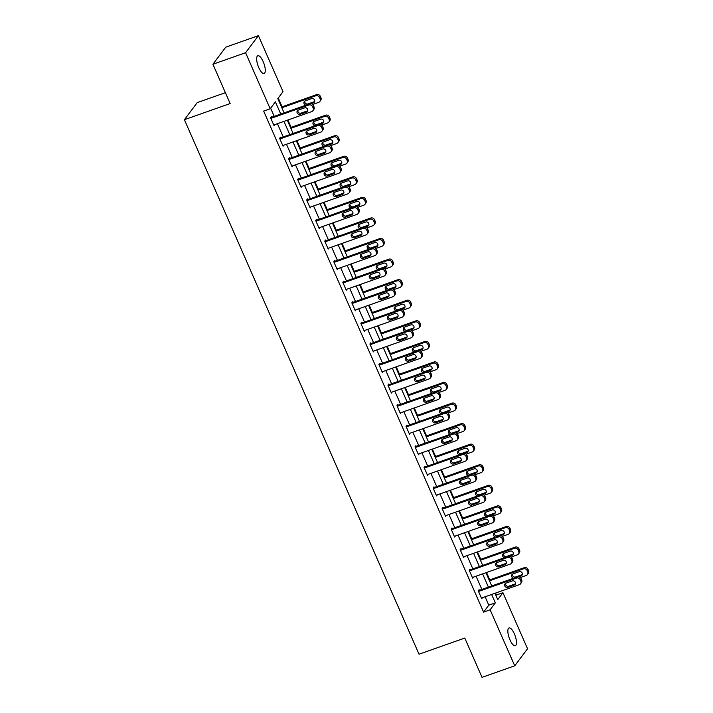 <?xml version="1.0" encoding="UTF-8"?>
<svg xmlns="http://www.w3.org/2000/svg" width="713" height="713" viewBox="0 0 713 713"><rect width="100%" height="100%" fill="white"/><g stroke="black" fill="none" stroke-linecap="round" stroke-linejoin="round"><path stroke-width="1.07" d="M509.938 639.793A9.412 3.146 -109.4 0 1 509.029 627.966A9.412 3.146 -109.4 0 1 514.376 633.884A9.412 3.146 -109.4 0 1 515.294 645.72A9.412 3.146 -109.4 0 1 509.938 639.793M258.757 67.583A9.412 3.146 -109.4 0 1 257.839 55.748A9.412 3.146 -109.4 0 1 263.195 61.675A9.412 3.146 -109.4 0 1 264.104 73.501A9.412 3.146 -109.4 0 1 258.757 67.583M225.379 92.681L197.216 102.619L184.4 119.704L419.03 654.204L464.787 638.064L482.033 677.35L514.724 665.817L490.125 609.784L495.321 602.859L491.631 594.455M184.4 119.704L230.156 103.554L212.911 64.259L225.727 47.183L258.409 35.65L283.008 91.683L277.812 98.608L284.086 112.886M495.972 595.587L496.408 595.007L495.553 593.073M489.76 579.865L486.524 572.503M480.731 559.295L477.496 551.933M471.703 538.734L468.468 531.363M462.675 518.164L459.439 510.802M453.646 497.594L450.411 490.232M444.618 477.024L441.383 469.662M435.59 456.463L432.354 449.092M426.561 435.893L423.326 428.522M417.524 415.322L414.298 407.961M408.496 394.752L405.269 387.391M399.467 374.182L396.241 366.821M390.439 353.621L387.212 346.251M381.41 333.051L378.184 325.689M372.382 312.481L369.156 305.119M363.354 291.911L360.127 284.549M354.325 271.35L351.09 263.979M345.297 250.78L342.062 243.409M336.269 230.21L333.033 222.848M327.24 209.64L324.005 202.278M318.212 189.07L314.977 181.708M309.184 168.509L305.948 161.138M300.155 147.939L296.92 140.577M291.127 127.369L287.892 120.007M282.098 106.798L278.248 98.029M496.408 595.007L502.941 592.699L527.54 648.741L514.724 665.817M280.753 114.062L275.387 101.843L270.191 108.768L263.65 111.068L483.583 612.093L488.779 605.168L485.09 596.763M481.881 589.437L476.061 576.193M472.853 568.867L467.033 555.623M463.824 548.297L458.004 535.062M454.787 527.727L448.976 514.492M445.759 507.166L439.948 493.922M436.73 486.596L430.919 473.352M427.702 466.026L421.891 452.782M418.674 445.456L412.863 432.221M409.645 424.895L403.834 411.651M400.617 404.324L394.806 391.081M391.589 383.754L385.778 370.51M382.56 363.184L376.749 349.949M373.532 342.614L367.721 329.379M364.503 322.053L358.692 308.809M355.475 301.483L349.664 288.239M346.447 280.913L340.636 267.669M337.418 260.343L331.607 247.108M328.39 239.782L322.579 226.538M319.362 219.212L313.551 205.968M310.333 198.642L304.522 185.398M301.305 178.072L295.494 164.837M292.277 157.502L286.466 144.267M283.248 136.941L277.428 123.697M274.22 116.371L270.628 108.189M271.724 117.253L271.43 116.593L270.566 117.743L274.042 125.657L274.817 124.623M280.753 137.814L280.459 137.163L279.594 138.313L283.07 146.227L283.845 145.185M289.781 158.384L289.487 157.725L288.622 158.883L292.098 166.789L292.874 165.755M298.809 178.954L298.515 178.295L297.651 179.453L301.127 187.359L301.902 186.325M307.838 199.524L307.544 198.865L306.679 200.014L310.155 207.929L310.93 206.895M316.866 220.094L316.572 219.435L315.707 220.584L319.183 228.499L319.959 227.465M325.894 240.655L325.6 239.996L324.736 241.154L328.212 249.06L328.987 248.026M334.923 261.225L334.629 260.566L333.764 261.724L337.24 269.63L338.015 268.596M343.951 281.795L343.657 281.136L342.793 282.286L346.268 290.2L347.044 289.166M352.98 302.365L352.685 301.706L351.821 302.856L355.297 310.77L356.072 309.736M362.008 322.927L361.723 322.276L360.849 323.426L364.325 331.34L365.101 330.297M371.036 343.497L370.751 342.837L369.878 343.996L373.354 351.901L374.129 350.867M380.065 364.067L379.779 363.407L378.906 364.566L382.382 372.471L383.157 371.437M389.093 384.637L388.808 383.977L387.934 385.127L391.41 393.041L392.186 392.007M398.121 405.207L397.836 404.547L396.963 405.697L400.439 413.611L401.214 412.577M407.15 425.768L406.865 425.108L406 426.267L409.467 434.172L410.242 433.139M416.178 446.338L415.893 445.678L415.028 446.837L418.495 454.742L419.271 453.709M425.206 466.908L424.921 466.249L424.057 467.398L427.524 475.313L428.299 474.279M434.235 487.478L433.95 486.819L433.085 487.968L436.552 495.883L437.336 494.849M443.263 508.039L442.978 507.389L442.113 508.538L445.58 516.453L446.365 515.41M452.292 528.609L452.006 527.95L451.142 529.108L454.609 537.014L455.393 535.98M461.32 549.179L461.035 548.52L460.17 549.678L463.637 557.584L464.421 556.55M470.348 569.749L470.063 569.09L469.199 570.24L472.666 578.154L473.45 577.12M479.386 590.319L479.091 589.66L478.227 590.81L481.703 598.724L482.478 597.69M212.911 64.259L245.593 52.726L258.409 35.65M483.583 612.093L490.125 609.784M270.191 108.768L245.593 52.726M488.414 587.129L482.603 573.885M479.386 566.559L473.575 553.315M470.357 545.989L464.546 532.754M461.329 525.428L455.518 512.184M452.3 504.857L446.49 491.613M443.272 484.287L437.461 471.043M434.244 463.717L428.433 450.482M425.215 443.156L419.404 429.912M416.187 422.586L410.376 409.342M407.159 402.016L401.348 388.772M398.13 381.446L392.31 368.202M389.102 360.876L383.282 347.641M380.074 340.315L374.254 327.071M371.045 319.745L365.225 306.501M362.008 299.175L356.197 285.931M352.98 278.605L347.169 265.37M343.951 258.035L338.14 244.8M334.923 237.474L329.112 224.23M325.894 216.904L320.084 203.66M316.866 196.333L311.055 183.089M307.838 175.763L302.027 162.528M298.809 155.202L292.998 141.958M289.781 134.632L283.97 121.388M494.956 593.278L497.745 599.624L502.941 592.699M287.294 120.212L293.114 133.456M296.323 140.782L302.143 154.026M305.351 161.352L311.171 174.596M314.388 181.922L320.199 195.157M323.417 202.483L329.228 215.727M332.445 223.053L338.256 236.297M341.474 243.623L347.284 256.867M350.502 264.193L356.313 277.437M359.53 284.763L365.341 297.998M368.559 305.324L374.37 318.568M377.587 325.894L383.398 339.138M386.615 346.465L392.426 359.709M395.644 367.035L401.455 380.27M404.672 387.596L410.483 400.84M413.7 408.166L419.511 421.41M422.729 428.736L428.54 441.98M431.757 449.306L437.568 462.55M440.786 469.876L446.596 483.111M449.814 490.437L455.625 503.681M458.842 511.007L464.653 524.251M467.871 531.577L473.682 544.821M476.899 552.147L482.71 565.382M485.927 572.708L491.747 585.952M488.779 605.168L495.321 602.859M270.851 118.403L308.791 105.016A2.941 2.709 -143.1 0 1 312.57 106.727L313.15 108.046A2.941 2.709 -143.1 0 1 311.688 111.611L273.747 124.998M312.882 110.738L313.747 109.588A2.941 2.709 36.9 0 0 314.014 106.897L313.435 105.577A2.941 2.709 36.9 0 0 309.665 103.866L270.655 117.627M304.611 107.868A2.353 2.166 36.9 0 1 307.419 111.388A2.353 2.166 36.9 0 1 306.456 112.084L300.182 114.294A2.353 2.166 36.9 0 1 297.374 110.773A2.353 2.166 36.9 0 1 298.337 110.078L304.611 107.868M307.74 110.729A2.353 2.166 36.9 0 1 307.33 110.925L301.055 113.144A2.353 2.166 36.9 0 1 297.918 110.274M281.822 107.743L315.725 95.783A2.941 2.709 -143.1 0 1 319.495 97.494L320.075 98.813A2.941 2.709 -143.1 0 1 318.622 102.378L312.633 104.49M281.501 107.012L316.59 94.633A2.941 2.709 36.9 0 1 320.36 96.344L320.939 97.663A2.941 2.709 36.9 0 1 320.681 100.355L319.816 101.504M304.843 101.05A2.353 2.166 -143.1 0 0 307.98 103.911L314.255 101.701A2.353 2.166 -143.1 0 0 314.674 101.496M310.913 103.724L313.39 102.85A2.353 2.166 -143.1 0 0 314.228 99.455A2.353 2.166 -143.1 0 0 311.536 98.635L305.262 100.845A2.353 2.166 -143.1 0 0 305.984 105.159M279.879 138.973L317.82 125.586A2.941 2.709 -143.1 0 1 321.599 127.297L322.178 128.616A2.941 2.709 -143.1 0 1 320.716 132.172L282.776 145.568M321.911 131.308L322.775 130.149A2.941 2.709 36.9 0 0 323.042 127.467L322.463 126.148A2.941 2.709 36.9 0 0 318.693 124.427L279.683 138.197M313.64 128.429A2.353 2.166 36.9 0 1 316.447 131.958A2.353 2.166 36.9 0 1 315.494 132.654L309.21 134.864A2.353 2.166 36.9 0 1 306.403 131.344A2.353 2.166 36.9 0 1 307.365 130.648L313.64 128.429M316.768 131.299A2.353 2.166 36.9 0 1 316.358 131.495L310.084 133.714A2.353 2.166 36.9 0 1 306.946 130.844M288.908 159.543L326.848 146.156A2.941 2.709 -143.1 0 1 330.627 147.867L331.206 149.186A2.941 2.709 -143.1 0 1 329.745 152.742L291.804 166.129M330.939 151.878L331.803 150.719A2.941 2.709 36.9 0 0 332.071 148.028L331.492 146.709A2.941 2.709 36.9 0 0 327.722 144.997L288.712 158.758M322.668 148.999A2.353 2.166 36.9 0 1 325.476 152.52A2.353 2.166 36.9 0 1 324.522 153.215L318.239 155.434A2.353 2.166 36.9 0 1 315.431 151.914A2.353 2.166 36.9 0 1 316.394 151.218L322.668 148.999M325.796 151.869A2.353 2.166 36.9 0 1 325.386 152.065L319.112 154.275A2.353 2.166 36.9 0 1 315.975 151.414M290.851 128.313L324.754 116.353A2.941 2.709 -143.1 0 1 328.524 118.064L329.103 119.383A2.941 2.709 -143.1 0 1 327.65 122.948L321.661 125.06M290.53 127.582L325.618 115.194A2.941 2.709 36.9 0 1 329.388 116.914L329.967 118.233A2.941 2.709 36.9 0 1 329.709 120.916L328.845 122.075M313.872 121.611A2.353 2.166 -143.1 0 0 317.009 124.481L323.283 122.262A2.353 2.166 -143.1 0 0 323.702 122.066M319.941 124.294L322.419 123.42A2.353 2.166 -143.1 0 0 323.256 120.025A2.353 2.166 -143.1 0 0 320.565 119.196L314.29 121.415A2.353 2.166 -143.1 0 0 315.012 125.729M299.879 148.883L333.782 136.923A2.941 2.709 -143.1 0 1 337.552 138.634L338.131 139.953A2.941 2.709 -143.1 0 1 336.679 143.509L330.689 145.621M299.558 148.144L334.647 135.764A2.941 2.709 36.9 0 1 338.417 137.484L338.996 138.794A2.941 2.709 36.9 0 1 338.737 141.486L337.873 142.645M322.909 142.181A2.353 2.166 -143.1 0 0 326.037 145.051L332.311 142.832A2.353 2.166 -143.1 0 0 332.73 142.636M328.969 144.864L331.447 143.99A2.353 2.166 -143.1 0 0 332.285 140.595A2.353 2.166 -143.1 0 0 329.593 139.766L323.319 141.985A2.353 2.166 -143.1 0 0 324.041 146.299M297.936 180.113L335.876 166.717A2.941 2.709 -143.1 0 1 339.655 168.437L340.235 169.756A2.941 2.709 -143.1 0 1 338.773 173.312L300.833 186.699M339.967 172.439L340.832 171.289A2.941 2.709 36.9 0 0 341.099 168.598L340.52 167.279A2.941 2.709 36.9 0 0 336.75 165.568L297.74 179.328M331.697 169.569A2.353 2.166 36.9 0 1 334.504 173.09A2.353 2.166 36.9 0 1 333.55 173.785L327.267 176.004A2.353 2.166 36.9 0 1 324.46 172.475A2.353 2.166 36.9 0 1 325.422 171.78L331.697 169.569M334.825 172.43A2.353 2.166 36.9 0 1 334.415 172.635L328.14 174.845A2.353 2.166 36.9 0 1 325.003 171.985M306.973 200.674L344.905 187.287A2.941 2.709 -143.1 0 1 348.684 188.998L349.263 190.318A2.941 2.709 -143.1 0 1 347.801 193.883L309.861 207.269M348.996 193.009L349.869 191.859A2.941 2.709 36.9 0 0 350.128 189.168L349.548 187.849A2.941 2.709 36.9 0 0 345.778 186.138L306.768 199.898M340.725 190.139A2.353 2.166 36.9 0 1 343.532 193.66A2.353 2.166 36.9 0 1 342.579 194.355L336.304 196.565A2.353 2.166 36.9 0 1 333.488 193.045A2.353 2.166 36.9 0 1 334.45 192.35L340.725 190.139M343.853 193A2.353 2.166 36.9 0 1 343.443 193.205L337.169 195.415A2.353 2.166 36.9 0 1 334.032 192.555M316.002 221.244L353.942 207.857A2.941 2.709 -143.1 0 1 357.712 209.569L358.291 210.888A2.941 2.709 -143.1 0 1 356.83 214.453L318.889 227.839M358.024 213.579L358.897 212.421A2.941 2.709 36.9 0 0 359.156 209.738L358.577 208.419A2.941 2.709 36.9 0 0 354.807 206.699L315.797 220.469M349.753 210.7A2.353 2.166 36.9 0 1 352.561 214.23A2.353 2.166 36.9 0 1 351.607 214.925L345.333 217.135A2.353 2.166 36.9 0 1 342.516 213.615A2.353 2.166 36.9 0 1 343.479 212.92L349.753 210.7M352.89 213.57A2.353 2.166 36.9 0 1 352.472 213.766L346.197 215.986A2.353 2.166 36.9 0 1 343.06 213.116M308.907 169.453L342.81 157.484A2.941 2.709 -143.1 0 1 346.58 159.204L347.16 160.523A2.941 2.709 -143.1 0 1 345.707 164.079L339.718 166.191M308.586 168.714L343.675 156.334A2.941 2.709 36.9 0 1 347.445 158.045L348.024 159.364A2.941 2.709 36.9 0 1 347.766 162.056L346.901 163.206M331.937 162.751A2.353 2.166 -143.1 0 0 335.065 165.612L341.34 163.402A2.353 2.166 -143.1 0 0 341.759 163.197M337.998 165.425L340.475 164.551A2.353 2.166 -143.1 0 0 341.313 161.165A2.353 2.166 -143.1 0 0 338.622 160.336L332.347 162.546A2.353 2.166 -143.1 0 0 333.069 166.86M317.936 190.014L351.839 178.054A2.941 2.709 -143.1 0 1 355.609 179.774L356.188 181.093A2.941 2.709 -143.1 0 1 354.735 184.649L348.746 186.761M317.615 189.284L352.703 176.904A2.941 2.709 36.9 0 1 356.473 178.615L357.053 179.934A2.941 2.709 36.9 0 1 356.794 182.626L355.93 183.776M340.966 183.321A2.353 2.166 -143.1 0 0 344.094 186.182L350.368 183.972A2.353 2.166 -143.1 0 0 350.787 183.767M347.035 185.995L349.504 185.122A2.353 2.166 -143.1 0 0 350.341 181.726A2.353 2.166 -143.1 0 0 347.65 180.906L341.375 183.116A2.353 2.166 -143.1 0 0 342.097 187.43M326.964 210.585L360.867 198.624A2.941 2.709 -143.1 0 1 364.637 200.335L365.216 201.654A2.941 2.709 -143.1 0 1 363.764 205.219L357.774 207.331M326.643 209.854L361.732 197.474A2.941 2.709 36.9 0 1 365.511 199.185L366.081 200.505A2.941 2.709 36.9 0 1 365.822 203.196L364.958 204.346M349.994 203.882A2.353 2.166 -143.1 0 0 353.122 206.752L359.397 204.533A2.353 2.166 -143.1 0 0 359.815 204.337M356.063 206.565L358.532 205.692A2.353 2.166 -143.1 0 0 359.37 202.296A2.353 2.166 -143.1 0 0 356.678 201.476L350.404 203.686A2.353 2.166 -143.1 0 0 351.135 208M325.03 241.814L362.97 228.427A2.941 2.709 -143.1 0 1 366.74 230.139L367.32 231.458A2.941 2.709 -143.1 0 1 365.858 235.014L327.918 248.409M367.052 234.149L367.926 232.991A2.941 2.709 36.9 0 0 368.184 230.299L367.605 228.989A2.941 2.709 36.9 0 0 363.835 227.269L324.825 241.039M358.782 231.27A2.353 2.166 36.9 0 1 361.589 234.791A2.353 2.166 36.9 0 1 360.635 235.495L354.361 237.705A2.353 2.166 36.9 0 1 351.545 234.185A2.353 2.166 36.9 0 1 352.507 233.49L358.782 231.27M361.919 234.14A2.353 2.166 36.9 0 1 361.5 234.336L355.226 236.556A2.353 2.166 36.9 0 1 352.088 233.686M336.001 231.155L369.895 219.194A2.941 2.709 -143.1 0 1 373.665 220.905L374.245 222.224A2.941 2.709 -143.1 0 1 372.792 225.78L366.803 227.893M335.671 230.424L370.76 218.035A2.941 2.709 36.9 0 1 374.539 219.756L375.109 221.075A2.941 2.709 36.9 0 1 374.851 223.757L373.986 224.916M359.022 224.452A2.353 2.166 -143.1 0 0 362.151 227.322L368.425 225.103A2.353 2.166 -143.1 0 0 368.844 224.907M365.092 227.135L367.56 226.262A2.353 2.166 -143.1 0 0 368.398 222.866A2.353 2.166 -143.1 0 0 365.707 222.037L359.432 224.256A2.353 2.166 -143.1 0 0 360.163 228.57M334.058 262.384L371.999 248.989A2.941 2.709 -143.1 0 1 375.769 250.709L376.348 252.028A2.941 2.709 -143.1 0 1 374.886 255.584L336.946 268.97M376.081 254.71L376.954 253.561A2.941 2.709 36.9 0 0 377.213 250.869L376.633 249.55A2.941 2.709 36.9 0 0 372.863 247.839L333.853 261.6M367.81 251.841A2.353 2.166 36.9 0 1 370.617 255.361A2.353 2.166 36.9 0 1 369.664 256.056L363.389 258.275A2.353 2.166 36.9 0 1 360.582 254.755A2.353 2.166 36.9 0 1 361.536 254.051L367.81 251.841M370.947 254.701A2.353 2.166 36.9 0 1 370.528 254.906L364.254 257.117A2.353 2.166 36.9 0 1 361.117 254.256M345.03 251.725L378.924 239.764A2.941 2.709 -143.1 0 1 382.694 241.475L383.273 242.794A2.941 2.709 -143.1 0 1 381.82 246.35L375.831 248.463M344.7 250.985L379.788 238.605A2.941 2.709 36.9 0 1 383.567 240.317L384.147 241.636A2.941 2.709 36.9 0 1 383.879 244.327L383.015 245.486M368.051 245.022A2.353 2.166 -143.1 0 0 371.179 247.883L377.462 245.673A2.353 2.166 -143.1 0 0 377.872 245.477M374.12 247.696L376.589 246.823A2.353 2.166 -143.1 0 0 377.427 243.436A2.353 2.166 -143.1 0 0 374.744 242.607L368.461 244.826A2.353 2.166 -143.1 0 0 369.191 249.131M343.087 282.945L381.027 269.559A2.941 2.709 -143.1 0 1 384.797 271.279L385.376 272.598A2.941 2.709 -143.1 0 1 383.915 276.154L345.974 289.54M385.118 275.28L385.983 274.131A2.941 2.709 36.9 0 0 386.241 271.439L385.662 270.12A2.941 2.709 36.9 0 0 381.892 268.409L342.882 282.17M376.838 272.411A2.353 2.166 36.9 0 1 379.646 275.931A2.353 2.166 36.9 0 1 378.692 276.626L372.418 278.845A2.353 2.166 36.9 0 1 369.61 275.316A2.353 2.166 36.9 0 1 370.564 274.621L376.838 272.411M379.976 275.271A2.353 2.166 36.9 0 1 379.557 275.476L373.282 277.687A2.353 2.166 36.9 0 1 370.145 274.826M354.058 272.295L387.952 260.325A2.941 2.709 -143.1 0 1 391.722 262.045L392.302 263.364A2.941 2.709 -143.1 0 1 390.849 266.92L384.86 269.033M353.728 271.555L388.817 259.175A2.941 2.709 36.9 0 1 392.596 260.887L393.175 262.206A2.941 2.709 36.9 0 1 392.908 264.897L392.043 266.047M377.079 265.592A2.353 2.166 -143.1 0 0 380.207 268.453L386.491 266.243A2.353 2.166 -143.1 0 0 386.901 266.038M383.148 268.266L385.617 267.393A2.353 2.166 -143.1 0 0 386.455 264.006A2.353 2.166 -143.1 0 0 383.772 263.177L377.489 265.388A2.353 2.166 -143.1 0 0 378.22 269.701M352.115 303.515L390.056 290.129A2.941 2.709 -143.1 0 1 393.826 291.84L394.405 293.159A2.941 2.709 -143.1 0 1 392.943 296.724L355.003 310.11M394.146 295.85L395.011 294.701A2.941 2.709 36.9 0 0 395.269 292.009L394.69 290.69A2.941 2.709 36.9 0 0 390.92 288.979L351.91 302.74M385.867 292.981A2.353 2.166 36.9 0 1 388.674 296.501A2.353 2.166 36.9 0 1 387.72 297.196L381.446 299.407A2.353 2.166 36.9 0 1 378.639 295.886A2.353 2.166 36.9 0 1 379.592 295.191L385.867 292.981M389.004 295.842A2.353 2.166 36.9 0 1 388.585 296.038L382.311 298.257A2.353 2.166 36.9 0 1 379.173 295.387M363.086 292.856L396.981 280.895A2.941 2.709 -143.1 0 1 400.751 282.606L401.33 283.926A2.941 2.709 -143.1 0 1 399.877 287.491L393.888 289.603M362.757 292.125L397.845 279.746A2.941 2.709 36.9 0 1 401.624 281.457L402.203 282.776A2.941 2.709 36.9 0 1 401.936 285.467L401.071 286.617M386.107 286.163A2.353 2.166 -143.1 0 0 389.236 289.023L395.519 286.813A2.353 2.166 -143.1 0 0 395.929 286.608M392.177 288.836L394.646 287.963A2.353 2.166 -143.1 0 0 395.483 284.567A2.353 2.166 -143.1 0 0 392.801 283.747L386.517 285.958A2.353 2.166 -143.1 0 0 387.248 290.271M361.143 324.085L399.084 310.699A2.941 2.709 -143.1 0 1 402.854 312.41L403.433 313.729A2.941 2.709 -143.1 0 1 401.972 317.285L364.031 330.68M403.175 316.42L404.039 315.262A2.941 2.709 36.9 0 0 404.298 312.579L403.718 311.26A2.941 2.709 36.9 0 0 399.948 309.54L360.938 323.31M394.895 313.542A2.353 2.166 36.9 0 1 397.702 317.071A2.353 2.166 36.9 0 1 396.749 317.766L390.474 319.977A2.353 2.166 36.9 0 1 387.667 316.456A2.353 2.166 36.9 0 1 388.621 315.761L394.895 313.542M398.032 316.412A2.353 2.166 36.9 0 1 397.613 316.608L391.339 318.827A2.353 2.166 36.9 0 1 388.202 315.957M372.115 313.426L406.009 301.465A2.941 2.709 -143.1 0 1 409.788 303.177L410.358 304.496A2.941 2.709 -143.1 0 1 408.906 308.061L402.916 310.173M371.785 312.695L406.873 300.307A2.941 2.709 36.9 0 1 410.652 302.027L411.232 303.346A2.941 2.709 36.9 0 1 410.964 306.029L410.1 307.187M395.136 306.724A2.353 2.166 -143.1 0 0 398.273 309.594L404.547 307.374A2.353 2.166 -143.1 0 0 404.957 307.178M401.205 309.406L403.674 308.533A2.353 2.166 -143.1 0 0 404.512 305.137A2.353 2.166 -143.1 0 0 401.829 304.308L395.555 306.528A2.353 2.166 -143.1 0 0 396.276 310.841M370.172 344.655L408.112 331.269A2.941 2.709 -143.1 0 1 411.882 332.98L412.462 334.299A2.941 2.709 -143.1 0 1 411 337.855L373.068 351.242M412.203 336.991L413.068 335.832A2.941 2.709 36.9 0 0 413.326 333.14L412.747 331.821A2.941 2.709 36.9 0 0 408.977 330.11L369.967 343.871M403.923 334.112A2.353 2.166 36.9 0 1 406.731 337.632A2.353 2.166 36.9 0 1 405.777 338.327L399.503 340.547A2.353 2.166 36.9 0 1 396.695 337.026A2.353 2.166 36.9 0 1 397.649 336.331L403.923 334.112M407.061 336.982A2.353 2.166 36.9 0 1 406.642 337.178L400.367 339.388A2.353 2.166 36.9 0 1 397.23 336.527M381.143 333.996L415.037 322.035A2.941 2.709 -143.1 0 1 418.816 323.747L419.396 325.066A2.941 2.709 -143.1 0 1 417.934 328.622L411.945 330.734M380.822 333.256L415.911 320.877A2.941 2.709 36.9 0 1 419.681 322.597L420.26 323.907A2.941 2.709 36.9 0 1 419.993 326.599L419.128 327.757M404.164 327.294A2.353 2.166 -143.1 0 0 407.301 330.164L413.576 327.944A2.353 2.166 -143.1 0 0 413.986 327.748M410.233 329.976L412.702 329.103A2.353 2.166 -143.1 0 0 413.54 325.707A2.353 2.166 -143.1 0 0 410.857 324.878L404.583 327.098A2.353 2.166 -143.1 0 0 405.305 331.411M379.2 365.225L417.141 351.83A2.941 2.709 -143.1 0 1 420.911 353.55L421.49 354.869A2.941 2.709 -143.1 0 1 420.037 358.425L382.097 371.812M421.231 357.552L422.096 356.402A2.941 2.709 36.9 0 0 422.354 353.71L421.775 352.391A2.941 2.709 36.9 0 0 418.005 350.68L378.995 364.441M412.952 354.682A2.353 2.166 36.9 0 1 415.759 358.202A2.353 2.166 36.9 0 1 414.806 358.897L408.531 361.117A2.353 2.166 36.9 0 1 405.724 357.587A2.353 2.166 36.9 0 1 406.677 356.892L412.952 354.682M416.089 357.543A2.353 2.166 36.9 0 1 415.67 357.748L409.396 359.958A2.353 2.166 36.9 0 1 406.258 357.097M390.171 354.566L424.066 342.596A2.941 2.709 -143.1 0 1 427.845 344.317L428.424 345.636A2.941 2.709 -143.1 0 1 426.962 349.192L420.973 351.304M389.851 353.826L424.939 341.447A2.941 2.709 36.9 0 1 428.709 343.158L429.288 344.477A2.941 2.709 36.9 0 1 429.021 347.169L428.156 348.318M413.192 347.864A2.353 2.166 -143.1 0 0 416.33 350.725L422.604 348.514A2.353 2.166 -143.1 0 0 423.014 348.309M419.262 350.538L421.739 349.664A2.353 2.166 -143.1 0 0 422.568 346.277A2.353 2.166 -143.1 0 0 419.886 345.449L413.611 347.659A2.353 2.166 -143.1 0 0 414.333 351.972M388.228 385.786L426.169 372.4A2.941 2.709 -143.1 0 1 429.939 374.111L430.518 375.43A2.941 2.709 -143.1 0 1 429.066 378.995L391.125 392.382M430.26 378.122L431.124 376.972A2.941 2.709 36.9 0 0 431.383 374.28L430.804 372.961A2.941 2.709 36.9 0 0 427.034 371.25L388.024 385.011M421.98 375.252A2.353 2.166 36.9 0 1 424.788 378.772A2.353 2.166 36.9 0 1 423.834 379.468L417.56 381.678A2.353 2.166 36.9 0 1 414.752 378.157A2.353 2.166 36.9 0 1 415.706 377.462L421.98 375.252M425.117 378.113A2.353 2.166 36.9 0 1 424.698 378.318L418.424 380.528A2.353 2.166 36.9 0 1 415.287 377.667M399.2 375.127L433.094 363.167A2.941 2.709 -143.1 0 1 436.873 364.887L437.452 366.206A2.941 2.709 -143.1 0 1 435.991 369.762L430.001 371.874M398.879 374.396L433.967 362.017A2.941 2.709 36.9 0 1 437.737 363.728L438.317 365.047A2.941 2.709 36.9 0 1 438.049 367.739L437.185 368.888M422.221 368.434A2.353 2.166 -143.1 0 0 425.358 371.295L431.632 369.084A2.353 2.166 -143.1 0 0 432.042 368.879M428.29 371.108L430.768 370.234A2.353 2.166 -143.1 0 0 431.597 366.839A2.353 2.166 -143.1 0 0 428.914 366.019L422.64 368.229A2.353 2.166 -143.1 0 0 423.362 372.543M397.257 406.357L435.197 392.97A2.941 2.709 -143.1 0 1 438.967 394.681L439.547 396A2.941 2.709 -143.1 0 1 438.094 399.565L400.153 412.952M439.288 398.692L440.153 397.533A2.941 2.709 36.9 0 0 440.411 394.85L439.832 393.531A2.941 2.709 36.9 0 0 436.062 391.811L397.052 405.581M431.009 395.813A2.353 2.166 36.9 0 1 433.816 399.342A2.353 2.166 36.9 0 1 432.862 400.038L426.588 402.248A2.353 2.166 36.9 0 1 423.78 398.727A2.353 2.166 36.9 0 1 424.734 398.032L431.009 395.813M434.146 398.683A2.353 2.166 36.9 0 1 433.727 398.879L427.452 401.098A2.353 2.166 36.9 0 1 424.324 398.228M408.228 395.697L442.122 383.737A2.941 2.709 -143.1 0 1 445.901 385.448L446.481 386.767A2.941 2.709 -143.1 0 1 445.019 390.332L439.039 392.444M407.907 394.966L442.996 382.587A2.941 2.709 36.9 0 1 446.766 384.298L447.345 385.617A2.941 2.709 36.9 0 1 447.078 388.309L446.213 389.458M431.249 388.995A2.353 2.166 -143.1 0 0 434.386 391.865L440.661 389.646A2.353 2.166 -143.1 0 0 441.071 389.45M437.319 391.678L439.796 390.804A2.353 2.166 -143.1 0 0 440.625 387.409A2.353 2.166 -143.1 0 0 437.942 386.589L431.668 388.799A2.353 2.166 -143.1 0 0 432.39 393.113M406.285 426.927L444.226 413.54A2.941 2.709 -143.1 0 1 447.996 415.251L448.575 416.57A2.941 2.709 -143.1 0 1 447.122 420.126L409.182 433.522M448.317 419.262L449.181 418.103A2.941 2.709 36.9 0 0 449.44 415.412L448.86 414.101A2.941 2.709 36.9 0 0 445.09 412.381L406.089 426.151M440.037 416.383A2.353 2.166 36.9 0 1 442.844 419.904A2.353 2.166 36.9 0 1 441.891 420.608L435.616 422.818A2.353 2.166 36.9 0 1 432.809 419.297A2.353 2.166 36.9 0 1 433.762 418.602L440.037 416.383M443.174 419.253A2.353 2.166 36.9 0 1 442.755 419.449L436.481 421.668A2.353 2.166 36.9 0 1 433.352 418.798M417.257 416.267L451.151 404.307A2.941 2.709 -143.1 0 1 454.93 406.018L455.509 407.337A2.941 2.709 -143.1 0 1 454.047 410.893L448.067 413.005M416.936 415.536L452.024 403.148A2.941 2.709 36.9 0 1 455.794 404.868L456.373 406.187A2.941 2.709 36.9 0 1 456.115 408.87L455.242 410.028M440.277 409.565A2.353 2.166 -143.1 0 0 443.415 412.435L449.689 410.216A2.353 2.166 -143.1 0 0 450.108 410.02M446.347 412.248L448.825 411.374A2.353 2.166 -143.1 0 0 449.653 407.979A2.353 2.166 -143.1 0 0 446.971 407.15L440.696 409.369A2.353 2.166 -143.1 0 0 441.418 413.683M415.314 447.497L453.254 434.101A2.941 2.709 -143.1 0 1 457.024 435.821L457.603 437.14A2.941 2.709 -143.1 0 1 456.151 440.696L418.21 454.083M457.345 439.823L458.209 438.673A2.941 2.709 36.9 0 0 458.468 435.982L457.889 434.663A2.941 2.709 36.9 0 0 454.119 432.951L415.118 446.712M449.065 436.953A2.353 2.166 36.9 0 1 451.873 440.474A2.353 2.166 36.9 0 1 450.919 441.169L444.645 443.388A2.353 2.166 36.9 0 1 441.837 439.868A2.353 2.166 36.9 0 1 442.791 439.163L449.065 436.953M452.202 439.814A2.353 2.166 36.9 0 1 451.784 440.019L445.509 442.229A2.353 2.166 36.9 0 1 442.381 439.368M426.285 436.837L460.188 424.877A2.941 2.709 -143.1 0 1 463.958 426.588L464.537 427.907A2.941 2.709 -143.1 0 1 463.076 431.463L457.095 433.575M425.964 436.098L461.053 423.718A2.941 2.709 36.9 0 1 464.823 425.429L465.402 426.748A2.941 2.709 36.9 0 1 465.143 429.44L464.27 430.599M449.306 430.135A2.353 2.166 -143.1 0 0 452.443 432.996L458.717 430.786A2.353 2.166 -143.1 0 0 459.136 430.59M455.375 432.809L457.853 431.935A2.353 2.166 -143.1 0 0 458.682 428.549A2.353 2.166 -143.1 0 0 455.999 427.72L449.725 429.939A2.353 2.166 -143.1 0 0 450.447 434.244M424.342 468.058L462.282 454.671A2.941 2.709 -143.1 0 1 466.052 456.391L466.632 457.71A2.941 2.709 -143.1 0 1 465.179 461.266L427.239 474.653M466.373 460.393L467.238 459.243A2.941 2.709 36.9 0 0 467.496 456.552L466.926 455.233A2.941 2.709 36.9 0 0 463.147 453.521L424.146 467.282M458.094 457.523A2.353 2.166 36.9 0 1 460.91 461.044A2.353 2.166 36.9 0 1 459.947 461.739L453.673 463.958A2.353 2.166 36.9 0 1 450.866 460.429A2.353 2.166 36.9 0 1 451.819 459.733L458.094 457.523M461.231 460.384A2.353 2.166 36.9 0 1 460.812 460.589L454.537 462.799A2.353 2.166 36.9 0 1 451.409 459.938M435.313 457.407L469.216 445.438A2.941 2.709 -143.1 0 1 472.986 447.158L473.566 448.477A2.941 2.709 -143.1 0 1 472.104 452.033L466.124 454.145M434.992 456.668L470.081 444.288A2.941 2.709 36.9 0 1 473.851 445.999L474.43 447.318A2.941 2.709 36.9 0 1 474.172 450.01L473.298 451.16M458.334 450.705A2.353 2.166 -143.1 0 0 461.471 453.566L467.746 451.356A2.353 2.166 -143.1 0 0 468.165 451.151M464.404 453.379L466.881 452.505A2.353 2.166 -143.1 0 0 467.719 449.119A2.353 2.166 -143.1 0 0 465.028 448.29L458.753 450.5A2.353 2.166 -143.1 0 0 459.475 454.814M433.37 488.628L471.311 475.241A2.941 2.709 -143.1 0 1 475.081 476.952L475.66 478.271A2.941 2.709 -143.1 0 1 474.207 481.836L436.267 495.223M475.402 480.963L476.266 479.813A2.941 2.709 36.9 0 0 476.525 477.122L475.954 475.803A2.941 2.709 36.9 0 0 472.175 474.092L433.174 487.852M467.122 478.093A2.353 2.166 36.9 0 1 469.938 481.614A2.353 2.166 36.9 0 1 468.976 482.309L462.701 484.519A2.353 2.166 36.9 0 1 459.894 480.999A2.353 2.166 36.9 0 1 460.848 480.304L467.122 478.093M470.259 480.954A2.353 2.166 36.9 0 1 469.84 481.15L463.566 483.369A2.353 2.166 36.9 0 1 460.438 480.5M444.342 477.968L478.245 466.008A2.941 2.709 -143.1 0 1 482.015 467.719L482.594 469.038A2.941 2.709 -143.1 0 1 481.132 472.603L475.152 474.715M444.021 477.238L479.109 464.858A2.941 2.709 36.9 0 1 482.879 466.569L483.459 467.888A2.941 2.709 36.9 0 1 483.2 470.58L482.327 471.73M467.363 471.275A2.353 2.166 -143.1 0 0 470.5 474.136L476.774 471.926A2.353 2.166 -143.1 0 0 477.193 471.721M473.432 473.949L475.91 473.075A2.353 2.166 -143.1 0 0 476.747 469.68A2.353 2.166 -143.1 0 0 474.056 468.86L467.781 471.07A2.353 2.166 -143.1 0 0 468.503 475.384M442.399 509.198L480.339 495.811A2.941 2.709 -143.1 0 1 484.109 497.522L484.688 498.842A2.941 2.709 -143.1 0 1 483.236 502.398L445.295 515.793M484.43 501.533L485.295 500.374A2.941 2.709 36.9 0 0 485.562 497.692L484.983 496.373A2.941 2.709 36.9 0 0 481.204 494.653L442.203 508.422M476.159 498.654A2.353 2.166 36.9 0 1 478.967 502.184A2.353 2.166 36.9 0 1 478.004 502.879L471.73 505.089A2.353 2.166 36.9 0 1 468.922 501.569A2.353 2.166 36.9 0 1 469.876 500.874L476.159 498.654M479.288 501.524A2.353 2.166 36.9 0 1 478.869 501.72L472.594 503.939A2.353 2.166 36.9 0 1 469.466 501.07M453.37 498.539L487.273 486.578A2.941 2.709 -143.1 0 1 491.043 488.289L491.622 489.608A2.941 2.709 -143.1 0 1 490.161 493.173L484.18 495.285M453.049 497.808L488.138 485.419A2.941 2.709 36.9 0 1 491.908 487.139L492.487 488.458A2.941 2.709 36.9 0 1 492.228 491.141L491.364 492.3M476.391 491.836A2.353 2.166 -143.1 0 0 479.528 494.706L485.803 492.487A2.353 2.166 -143.1 0 0 486.221 492.291M482.46 494.519L484.938 493.646A2.353 2.166 -143.1 0 0 485.776 490.25A2.353 2.166 -143.1 0 0 483.084 489.421L476.81 491.64A2.353 2.166 -143.1 0 0 477.532 495.954M451.427 529.768L489.368 516.381A2.941 2.709 -143.1 0 1 493.138 518.093L493.717 519.412A2.941 2.709 -143.1 0 1 492.264 522.968L454.324 536.354M493.458 522.103L494.323 520.945A2.941 2.709 36.9 0 0 494.59 518.253L494.011 516.934A2.941 2.709 36.9 0 0 490.232 515.223L451.231 528.984M485.188 519.224A2.353 2.166 36.9 0 1 487.995 522.745A2.353 2.166 36.9 0 1 487.032 523.44L480.758 525.659A2.353 2.166 36.9 0 1 477.951 522.139A2.353 2.166 36.9 0 1 478.904 521.444L485.188 519.224M488.316 522.094A2.353 2.166 36.9 0 1 487.906 522.29L481.623 524.501A2.353 2.166 36.9 0 1 478.494 521.64M462.398 519.109L496.301 507.148A2.941 2.709 -143.1 0 1 500.071 508.859L500.651 510.178A2.941 2.709 -143.1 0 1 499.189 513.734L493.209 515.847M462.077 518.369L497.166 505.989A2.941 2.709 36.9 0 1 500.936 507.709L501.515 509.029A2.941 2.709 36.9 0 1 501.257 511.711L500.392 512.87M485.419 512.406A2.353 2.166 -143.1 0 0 488.557 515.276L494.831 513.057A2.353 2.166 -143.1 0 0 495.25 512.861M491.489 515.089L493.966 514.216A2.353 2.166 -143.1 0 0 494.804 510.82A2.353 2.166 -143.1 0 0 492.113 509.991L485.838 512.21A2.353 2.166 -143.1 0 0 486.56 516.524M460.455 550.338L498.396 536.942A2.941 2.709 -143.1 0 1 502.166 538.663L502.745 539.982A2.941 2.709 -143.1 0 1 501.292 543.538L463.352 556.924M502.487 542.664L503.351 541.515A2.941 2.709 36.9 0 0 503.619 538.823L503.039 537.504A2.941 2.709 36.9 0 0 499.26 535.793L460.259 549.554M494.216 539.794A2.353 2.166 36.9 0 1 497.023 543.315A2.353 2.166 36.9 0 1 496.061 544.01L489.786 546.229A2.353 2.166 36.9 0 1 486.979 542.7A2.353 2.166 36.9 0 1 487.933 542.005L494.216 539.794M497.344 542.655A2.353 2.166 36.9 0 1 496.934 542.86L490.651 545.071A2.353 2.166 36.9 0 1 487.523 542.21M471.427 539.679L505.33 527.709A2.941 2.709 -143.1 0 1 509.1 529.429L509.679 530.748A2.941 2.709 -143.1 0 1 508.217 534.304L502.237 536.417M471.106 538.939L506.194 526.559A2.941 2.709 36.9 0 1 509.964 528.271L510.544 529.59A2.941 2.709 36.9 0 1 510.285 532.281L509.421 533.431M494.448 532.976A2.353 2.166 -143.1 0 0 497.585 535.837L503.859 533.627A2.353 2.166 -143.1 0 0 504.278 533.422M500.517 535.65L502.995 534.777A2.353 2.166 -143.1 0 0 503.833 531.39A2.353 2.166 -143.1 0 0 501.141 530.561L494.867 532.771A2.353 2.166 -143.1 0 0 495.588 537.085M469.484 570.899L507.424 557.513A2.941 2.709 -143.1 0 1 511.203 559.224L511.774 560.543A2.941 2.709 -143.1 0 1 510.321 564.108L472.38 577.494M511.515 563.234L512.38 562.085A2.941 2.709 36.9 0 0 512.647 559.393L512.068 558.074A2.941 2.709 36.9 0 0 508.289 556.363L469.288 570.124M503.244 560.365A2.353 2.166 36.9 0 1 506.052 563.885A2.353 2.166 36.9 0 1 505.089 564.58L498.815 566.79A2.353 2.166 36.9 0 1 496.007 563.27A2.353 2.166 36.9 0 1 496.97 562.575L503.244 560.365M506.373 563.225A2.353 2.166 36.9 0 1 505.963 563.43L499.688 565.641A2.353 2.166 36.9 0 1 496.551 562.78M480.455 560.24L514.358 548.279A2.941 2.709 -143.1 0 1 518.128 549.999L518.707 551.318A2.941 2.709 -143.1 0 1 517.246 554.874L511.266 556.987M480.134 559.509L515.223 547.129A2.941 2.709 36.9 0 1 518.993 548.841L519.572 550.16A2.941 2.709 36.9 0 1 519.314 552.851L518.449 554.001M503.476 553.546A2.353 2.166 -143.1 0 0 506.613 556.407L512.888 554.197A2.353 2.166 -143.1 0 0 513.307 553.992M509.545 556.22L512.023 555.347A2.353 2.166 -143.1 0 0 512.861 551.951A2.353 2.166 -143.1 0 0 510.169 551.131L503.895 553.341A2.353 2.166 -143.1 0 0 504.617 557.655M478.512 591.469L516.453 578.083A2.941 2.709 -143.1 0 1 520.232 579.794L520.811 581.113A2.941 2.709 -143.1 0 1 519.349 584.678L481.409 598.064M520.543 583.804L521.408 582.646A2.941 2.709 36.9 0 0 521.675 579.963L521.096 578.644A2.941 2.709 36.9 0 0 517.326 576.924L478.316 590.694M512.273 580.926A2.353 2.166 36.9 0 1 515.08 584.455A2.353 2.166 36.9 0 1 514.118 585.15L507.843 587.36A2.353 2.166 36.9 0 1 505.036 583.84A2.353 2.166 36.9 0 1 505.998 583.145L512.273 580.926M515.401 583.795A2.353 2.166 36.9 0 1 514.991 583.992L508.717 586.211A2.353 2.166 36.9 0 1 505.579 583.341M489.483 580.81L523.387 568.849A2.941 2.709 -143.1 0 1 527.157 570.56L527.736 571.879A2.941 2.709 -143.1 0 1 526.283 575.444L520.294 577.557M489.163 580.079L524.251 567.7A2.941 2.709 36.9 0 1 528.021 569.411L528.6 570.73A2.941 2.709 36.9 0 1 528.342 573.421L527.477 574.571M512.504 574.108A2.353 2.166 -143.1 0 0 515.642 576.977L521.916 574.758A2.353 2.166 -143.1 0 0 522.335 574.562M518.574 576.79L521.051 575.917A2.353 2.166 -143.1 0 0 521.889 572.521A2.353 2.166 -143.1 0 0 519.198 571.701L512.923 573.912A2.353 2.166 -143.1 0 0 513.645 578.225M309.665 103.866L308.791 105.016M313.435 105.577L312.57 106.727M314.014 106.897L313.15 108.046M306.456 112.084L307.33 110.925M300.182 114.294L301.055 113.144M315.725 95.783L316.59 94.633M320.075 98.813L320.939 97.663M319.495 97.494L320.36 96.344M314.255 101.701L313.39 102.85M307.98 103.911L307.428 104.651M318.693 124.427L317.82 125.586M322.463 126.148L321.599 127.297M323.042 127.467L322.178 128.616M315.494 132.654L316.358 131.495M309.21 134.864L310.084 133.714M327.722 144.997L326.848 146.156M331.492 146.709L330.627 147.867M332.071 148.028L331.206 149.186M324.522 153.215L325.386 152.065M318.239 155.434L319.112 154.275M324.754 116.353L325.618 115.194M329.103 119.383L329.967 118.233M328.524 118.064L329.388 116.914M323.283 122.262L322.419 123.42M317.009 124.481L316.456 125.221M333.782 136.923L334.647 135.764M338.131 139.953L338.996 138.794M337.552 138.634L338.417 137.484M332.311 142.832L331.447 143.99M326.037 145.051L325.484 145.791M336.75 165.568L335.876 166.717M340.52 167.279L339.655 168.437M341.099 168.598L340.235 169.756M333.55 173.785L334.415 172.635M327.267 176.004L328.14 174.845M345.778 186.138L344.905 187.287M349.548 187.849L348.684 188.998M350.128 189.168L349.263 190.318M342.579 194.355L343.443 193.205M336.304 196.565L337.169 195.415M354.807 206.699L353.942 207.857M358.577 208.419L357.712 209.569M359.156 209.738L358.291 210.888M351.607 214.925L352.472 213.766M345.333 217.135L346.197 215.986M342.81 157.484L343.675 156.334M347.16 160.523L348.024 159.364M346.58 159.204L347.445 158.045M341.34 163.402L340.475 164.551M335.065 165.612L334.513 166.352M351.839 178.054L352.703 176.904M356.188 181.093L357.053 179.934M355.609 179.774L356.473 178.615M350.368 183.972L349.504 185.122M344.094 186.182L343.541 186.922M360.867 198.624L361.732 197.474M365.216 201.654L366.081 200.505M364.637 200.335L365.511 199.185M359.397 204.533L358.532 205.692M353.122 206.752L352.57 207.492M363.835 227.269L362.97 228.427M367.605 228.989L366.74 230.139M368.184 230.299L367.32 231.458M360.635 235.495L361.5 234.336M354.361 237.705L355.226 236.556M369.895 219.194L370.76 218.035M374.245 222.224L375.109 221.075M373.665 220.905L374.539 219.756M368.425 225.103L367.56 226.262M362.151 227.322L361.598 228.062M372.863 247.839L371.999 248.989M376.633 249.55L375.769 250.709M377.213 250.869L376.348 252.028M369.664 256.056L370.528 254.906M363.389 258.275L364.254 257.117M378.924 239.764L379.788 238.605M383.273 242.794L384.147 241.636M382.694 241.475L383.567 240.317M377.462 245.673L376.589 246.823M371.179 247.883L370.626 248.623M381.892 268.409L381.027 269.559M385.662 270.12L384.797 271.279M386.241 271.439L385.376 272.598M378.692 276.626L379.557 275.476M372.418 278.845L373.282 277.687M387.952 260.325L388.817 259.175M392.302 263.364L393.175 262.206M391.722 262.045L392.596 260.887M386.491 266.243L385.617 267.393M380.207 268.453L379.655 269.193M390.92 288.979L390.056 290.129M394.69 290.69L393.826 291.84M395.269 292.009L394.405 293.159M387.72 297.196L388.585 296.038M381.446 299.407L382.311 298.257M396.981 280.895L397.845 279.746M401.33 283.926L402.203 282.776M400.751 282.606L401.624 281.457M395.519 286.813L394.646 287.963M389.236 289.023L388.683 289.763M399.948 309.54L399.084 310.699M403.718 311.26L402.854 312.41M404.298 312.579L403.433 313.729M396.749 317.766L397.613 316.608M390.474 319.977L391.339 318.827M406.009 301.465L406.873 300.307M410.358 304.496L411.232 303.346M409.788 303.177L410.652 302.027M404.547 307.374L403.674 308.533M398.273 309.594L397.711 310.333M408.977 330.11L408.112 331.269M412.747 331.821L411.882 332.98M413.326 333.14L412.462 334.299M405.777 338.327L406.642 337.178M399.503 340.547L400.367 339.388M415.037 322.035L415.911 320.877M419.396 325.066L420.26 323.907M418.816 323.747L419.681 322.597M413.576 327.944L412.702 329.103M407.301 330.164L406.74 330.903M418.005 350.68L417.141 351.83M421.775 352.391L420.911 353.55M422.354 353.71L421.49 354.869M414.806 358.897L415.67 357.748M408.531 361.117L409.396 359.958M424.066 342.596L424.939 341.447M428.424 345.636L429.288 344.477M427.845 344.317L428.709 343.158M422.604 348.514L421.739 349.664M416.33 350.725L415.768 351.464M427.034 371.25L426.169 372.4M430.804 372.961L429.939 374.111M431.383 374.28L430.518 375.43M423.834 379.468L424.698 378.318M417.56 381.678L418.424 380.528M433.094 363.167L433.967 362.017M437.452 366.206L438.317 365.047M436.873 364.887L437.737 363.728M431.632 369.084L430.768 370.234M425.358 371.295L424.796 372.034M436.062 391.811L435.197 392.97M439.832 393.531L438.967 394.681M440.411 394.85L439.547 396M432.862 400.038L433.727 398.879M426.588 402.248L427.452 401.098M442.122 383.737L442.996 382.587M446.481 386.767L447.345 385.617M445.901 385.448L446.766 384.298M440.661 389.646L439.796 390.804M434.386 391.865L433.825 392.605M445.09 412.381L444.226 413.54M448.86 414.101L447.996 415.251M449.44 415.412L448.575 416.57M441.891 420.608L442.755 419.449M435.616 422.818L436.481 421.668M451.151 404.307L452.024 403.148M455.509 407.337L456.373 406.187M454.93 406.018L455.794 404.868M449.689 410.216L448.825 411.374M443.415 412.435L442.853 413.175M454.119 432.951L453.254 434.101M457.889 434.663L457.024 435.821M458.468 435.982L457.603 437.14M450.919 441.169L451.784 440.019M444.645 443.388L445.509 442.229M460.188 424.877L461.053 423.718M464.537 427.907L465.402 426.748M463.958 426.588L464.823 425.429M458.717 430.786L457.853 431.935M452.443 432.996L451.882 433.736M463.147 453.521L462.282 454.671M466.926 455.233L466.052 456.391M467.496 456.552L466.632 457.71M459.947 461.739L460.812 460.589M453.673 463.958L454.537 462.799M469.216 445.438L470.081 444.288M473.566 448.477L474.43 447.318M472.986 447.158L473.851 445.999M467.746 451.356L466.881 452.505M461.471 453.566L460.91 454.306M472.175 474.092L471.311 475.241M475.954 475.803L475.081 476.952M476.525 477.122L475.66 478.271M468.976 482.309L469.84 481.15M462.701 484.519L463.566 483.369M478.245 466.008L479.109 464.858M482.594 469.038L483.459 467.888M482.015 467.719L482.879 466.569M476.774 471.926L475.91 473.075M470.5 474.136L469.947 474.876M481.204 494.653L480.339 495.811M484.983 496.373L484.109 497.522M485.562 497.692L484.688 498.842M478.004 502.879L478.869 501.72M471.73 505.089L472.594 503.939M487.273 486.578L488.138 485.419M491.622 489.608L492.487 488.458M491.043 488.289L491.908 487.139M485.803 492.487L484.938 493.646M479.528 494.706L478.976 495.446M490.232 515.223L489.368 516.381M494.011 516.934L493.138 518.093M494.59 518.253L493.717 519.412M487.032 523.44L487.906 522.29M480.758 525.659L481.623 524.501M496.301 507.148L497.166 505.989M500.651 510.178L501.515 509.029M500.071 508.859L500.936 507.709M494.831 513.057L493.966 514.216M488.557 515.276L488.004 516.016M499.26 535.793L498.396 536.942M503.039 537.504L502.166 538.663M503.619 538.823L502.745 539.982M496.061 544.01L496.934 542.86M489.786 546.229L490.651 545.071M505.33 527.709L506.194 526.559M509.679 530.748L510.544 529.59M509.1 529.429L509.964 528.271M503.859 533.627L502.995 534.777M497.585 535.837L497.032 536.577M508.289 556.363L507.424 557.513M512.068 558.074L511.203 559.224M512.647 559.393L511.774 560.543M505.089 564.58L505.963 563.43M498.815 566.79L499.688 565.641M514.358 548.279L515.223 547.129M518.707 551.318L519.572 550.16M518.128 549.999L518.993 548.841M512.888 554.197L512.023 555.347M506.613 556.407L506.061 557.147M517.326 576.924L516.453 578.083M521.096 578.644L520.232 579.794M521.675 579.963L520.811 581.113M514.118 585.15L514.991 583.992M507.843 587.36L508.717 586.211M523.387 568.849L524.251 567.7M527.736 571.879L528.6 570.73M527.157 570.56L528.021 569.411M521.916 574.758L521.051 575.917M515.642 576.977L515.089 577.717"/></g></svg>
